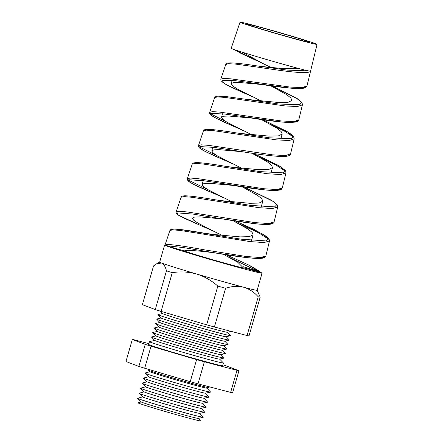 <?xml version="1.0" encoding="UTF-8"?>
<svg xmlns="http://www.w3.org/2000/svg" width="443" height="443" viewBox="0 0 443 443"><rect width="100%" height="100%" fill="white"/><g stroke="black" fill="none" stroke-linecap="round" stroke-linejoin="round"><path stroke-width="0.66" d="M149.092 369.534L148.444 370.149A31.569 0.753 16.1 0 0 148.449 370.204A31.569 0.753 16.1 0 0 171.408 377.558A31.569 0.753 16.1 0 0 209.052 387.697A31.569 0.753 16.1 0 0 209.09 387.658L208.858 386.695M286.139 34.676A32.688 0.781 16.1 0 0 247.122 24.204A32.688 0.781 16.1 0 0 270.917 31.863A32.688 0.781 16.1 0 0 309.934 42.334A32.688 0.781 16.1 0 0 286.139 34.676M203.248 417.228L203.232 417.284A34.15 0.82 -163.9 0 1 203.187 417.312L198.204 418.402A29.659 0.709 -163.9 0 1 162.836 408.878A29.659 0.709 -163.9 0 1 141.267 401.967L137.635 398.39A34.15 0.82 -163.9 0 1 137.612 398.346L137.629 398.29A34.15 0.82 16.1 0 0 162.481 406.292A34.15 0.82 16.1 0 0 203.248 417.228A34.15 0.82 16.1 0 0 203.232 417.19L199.721 413.347M141.223 401.923L138.011 402.809A32.555 0.781 16.1 0 0 161.673 410.456A32.555 0.781 16.1 0 0 200.513 420.85L198.265 418.391M203.187 417.312A34.15 0.82 -163.9 0 1 162.47 406.347A34.15 0.82 -163.9 0 1 137.635 398.39M204.699 412.256L199.66 413.363A29.659 0.709 -163.9 0 1 164.292 403.839A29.659 0.709 -163.9 0 1 142.724 396.928L139.047 393.306A34.2 0.82 16.1 0 0 163.921 401.275A34.2 0.82 16.1 0 0 204.699 412.256A34.2 0.82 16.1 0 0 204.727 412.195L201.177 408.308M206.156 407.217L201.116 408.324A29.659 0.709 -163.9 0 1 165.748 398.8A29.659 0.709 -163.9 0 1 144.18 391.889L140.503 388.267A34.2 0.82 16.1 0 0 165.372 396.236A34.2 0.82 16.1 0 0 206.156 407.217A34.2 0.82 16.1 0 0 206.183 407.15L202.628 403.268M207.612 402.178L202.567 403.28A29.659 0.709 -163.9 0 1 167.205 393.761A29.659 0.709 -163.9 0 1 145.631 386.85L141.959 383.228A34.2 0.82 16.1 0 0 166.828 391.197A34.2 0.82 16.1 0 0 207.612 402.178A34.2 0.82 16.1 0 0 207.634 402.111L204.085 398.229M209.063 397.133L204.024 398.24A29.659 0.709 -163.9 0 1 168.656 388.716A29.659 0.709 -163.9 0 1 147.087 381.805L143.41 378.184A34.2 0.82 16.1 0 0 168.285 386.158A34.2 0.82 16.1 0 0 209.063 397.133A34.2 0.82 16.1 0 0 209.09 397.072L205.541 393.185M210.519 392.094L205.48 393.201A29.659 0.709 -163.9 0 1 170.112 383.677A29.659 0.709 -163.9 0 1 148.543 376.766L144.867 373.144A34.2 0.82 16.1 0 0 169.735 381.113A34.2 0.82 16.1 0 0 210.519 392.094A34.2 0.82 16.1 0 0 210.547 392.033L206.997 388.146M209.052 387.697L206.936 388.162A29.659 0.709 -163.9 0 1 171.568 378.638A29.659 0.709 -163.9 0 1 150 371.727L148.449 370.204M224.158 358.038L219.634 359.157A33.818 0.808 -163.9 0 1 179.304 348.298A33.818 0.808 -163.9 0 1 154.707 340.418L151.473 337.062A37.86 0.908 16.1 0 0 179.011 345.883A37.86 0.908 16.1 0 0 224.158 358.038A37.86 0.908 16.1 0 0 224.18 357.966L220.991 354.66M219.7 359.14L223.383 362.967A38.486 0.919 -163.9 0 1 223.405 363.011A38.486 0.919 -163.9 0 1 177.471 350.684A38.486 0.919 -163.9 0 1 149.457 341.669A38.486 0.919 -163.9 0 1 149.501 341.642L154.657 340.368M225.448 353.558L220.93 354.677A33.818 0.808 -163.9 0 1 180.594 343.818A33.818 0.808 -163.9 0 1 155.997 335.932L152.769 332.582A37.86 0.908 16.1 0 0 180.301 341.403A37.86 0.908 16.1 0 0 225.448 353.558A37.86 0.908 16.1 0 0 225.47 353.486L222.286 350.18M226.744 349.078L222.22 350.197A33.818 0.808 -163.9 0 1 181.89 339.338A33.818 0.808 -163.9 0 1 157.293 331.453L154.059 328.097A37.86 0.908 16.1 0 0 181.597 336.924A37.86 0.908 16.1 0 0 226.744 349.078A37.86 0.908 16.1 0 0 226.766 349.006L223.577 345.701M228.04 344.599L223.516 345.717A33.818 0.808 -163.9 0 1 183.18 334.858A33.818 0.808 -163.9 0 1 158.588 326.973L155.355 323.617A37.86 0.908 16.1 0 0 182.887 332.444A37.86 0.908 16.1 0 0 228.04 344.599A37.86 0.908 16.1 0 0 228.056 344.527L224.872 341.221M229.33 340.119L224.806 341.232A33.818 0.808 -163.9 0 1 184.476 330.378A33.818 0.808 -163.9 0 1 159.879 322.493L156.645 319.137A37.86 0.908 16.1 0 0 184.183 327.964A37.86 0.908 16.1 0 0 229.33 340.119A37.86 0.908 16.1 0 0 229.352 340.047L226.168 336.735M230.626 335.639L226.102 336.752A33.818 0.808 -163.9 0 1 185.767 325.898A33.818 0.808 -163.9 0 1 161.174 318.013L157.941 314.657A37.86 0.908 16.1 0 0 185.473 323.484A37.86 0.908 16.1 0 0 230.626 335.639A37.86 0.908 16.1 0 0 230.642 335.567L227.458 332.256M231.08 331.364L227.392 332.272A33.818 0.808 -163.9 0 1 187.062 321.419A33.818 0.808 -163.9 0 1 162.465 313.533L160.1 311.075M223.405 363.011L222.613 365.757A38.486 0.919 -163.9 0 1 176.679 353.431A38.486 0.919 -163.9 0 1 148.665 344.416L149.457 341.669M269.194 31.542A40.086 0.958 16.1 0 0 317.044 44.383A40.086 0.958 16.1 0 0 287.867 34.991A40.086 0.958 16.1 0 0 240.017 22.15A40.086 0.958 16.1 0 0 269.194 31.542M240.017 22.15L231.224 48.276A41.288 0.986 16.1 0 0 261.276 57.95A41.288 0.986 16.1 0 0 310.449 71.212C308.644 74.701 282.296 70.935 258.49 67.242L235.333 64.069L228.45 63.709L225.758 64.517L220.813 79.208L223.538 78.417L230.521 78.81L290.06 87.072L302.198 87.587L307.005 85.881L317.044 44.383M302.419 104.836L297.53 106.53L285.17 105.96L224.468 97.366L217.358 96.928L214.589 97.704L209.65 112.378L212.452 111.619L219.667 112.096L281.283 120.956L293.831 121.576L298.776 119.898L302.419 104.836L302.104 102.937L300.786 101.314L297.38 98.723L272.068 85.986L296.655 98.302L301.461 102.438L299.8 104.731L278.813 104.016L246.015 99.304L278.841 102.527L288.088 102.311L291.909 100.456L290.824 97.958L286.593 94.575L271.044 85.953M270.208 124.173L285.32 131.56L293.41 137.059M294.185 138.875L289.157 140.536L276.366 139.861L213.609 130.668L206.266 130.153L203.415 130.89L204.688 129.705L206.77 129.356C211.942 129.312 221.478 130.447 235.383 132.745L269.433 137.817L291.411 138.786L293.238 136.516L288.315 132.319L262.837 119.726L286.937 131.449L292.064 134.932L293.615 136.582L294.185 138.875L290.547 153.915L285.447 155.565L272.456 154.834L208.819 145.376L201.377 144.828L198.486 145.548C198.099 146.052 198.403 146.832 199.389 147.901L202.324 149.922C207.291 152.652 215.315 156.346 226.401 160.992L230.415 162.703M259.509 157.215L276.244 165.2L285.181 171.12M285.951 172.908L280.762 174.548L267.561 173.761L202.744 163.971L195.175 163.378L192.245 164.082L187.323 178.717L190.28 178.031L197.955 178.656L263.679 188.724L277.058 189.554L282.318 187.932L285.951 172.908L285.674 171.114L285.059 170.217L278.752 165.571L253.629 153.472L280.009 166.358L285.021 170.599L283.027 172.836L260.019 171.607L224.739 166.18L232.276 167.227L259.46 169.702L268.707 169.481L272.517 167.631L271.47 165.167L267.339 161.845L252.1 153.35M274.09 221.949L277.717 206.947L272.39 208.553L258.751 207.662L191.885 197.268L184.083 196.598L181.076 197.268L176.159 211.887L179.194 211.233L187.101 211.937L254.886 222.602L268.696 223.543L274.09 221.949C274.156 222.718 273.265 223.41 271.409 224.031L269.117 224.379C265.822 224.612 261.071 224.379 254.875 223.682C245.261 222.547 234.386 220.935 222.236 218.859L192.96 214.08L177.615 212.906L177.51 214.451L182.582 217.513L213.786 231.301L222.148 235.394M238.495 223.516L258.252 232.603L268.713 239.231M265.861 255.965L269.482 240.981L263.989 242.565L249.963 241.568L181.021 230.57L172.986 229.823L169.907 230.46L164.973 245.123A50.352 1.207 -163.9 0 0 165.931 245.66L166.319 244.497C171.718 244.375 184.205 246.125 203.774 249.736L246.075 256.486L260.296 257.533L265.861 255.965C265.994 256.309 265.446 256.885 264.2 257.699C263.447 258.059 261.73 258.64 255.24 258.374C244.353 257.577 230.061 255.6 212.374 252.449L183.38 247.582L165.931 245.66M226.367 121.847L210.486 113.729M217.048 155.692L199.339 146.877M207.651 189.493L188.192 180.035M165.017 244.985A50.729 1.213 16.1 0 0 164.613 245.018A50.729 1.213 16.1 0 0 201.532 256.907A50.729 1.213 16.1 0 0 262.084 273.154A50.729 1.213 16.1 0 0 260.274 272.279M258.596 271.67A50.729 1.213 16.1 0 0 242.941 266.62M262.084 273.154L257.15 290.254A50.729 1.213 -163.9 0 1 243.456 287.175A50.729 1.213 -163.9 0 1 196.598 274.007C188.624 271.825 180.517 271.371 172.272 272.644A56.305 1.346 -163.9 0 1 166.468 270.828C165.405 266.642 163.772 264.039 161.557 263.02L156.562 263.823L153.549 265.927L142.369 304.668L155.288 309.563L166.468 270.828M262.151 84.552L238.583 82.415L233.323 82.603L231.213 83.666L232.437 85.698L236.822 88.678L261.287 101.082M259.277 66.245L283.498 68.643L298.87 68.527M252.388 118.165L228.881 116.033L223.615 116.221L221.506 117.284L222.735 119.317L227.121 122.296L251.502 134.661M242.631 151.777L219.174 149.651L213.914 149.839L211.804 150.902L213.028 152.935L217.413 155.914L241.717 168.24M239.192 133.343L269.167 136.117L278.398 135.896L282.213 134.041L281.133 131.543L276.897 128.165L261.353 119.538M232.868 185.39L209.473 183.269L204.212 183.457L202.102 184.521L203.326 186.553L207.712 189.532L231.933 201.814M229.158 166.895L232.276 167.227M223.111 219.003L199.771 216.887L194.505 217.076L192.395 218.139L193.624 220.171L198.01 223.15L213.786 231.301M219.108 200.446L249.758 203.287L259.005 203.071L262.826 201.216L261.78 198.757L257.66 195.441L242.465 186.968M213.349 252.615L207.667 252.001C195.158 250.478 187.14 250.14 183.612 250.987M212.756 234.386L240.084 236.878L249.315 236.656L253.13 234.807L252.089 232.353L247.986 229.042L232.835 220.586M243.484 268.009L237.847 262.334L223.355 254.282M238.96 370.702L232.597 392.753A56.305 1.346 -163.9 0 1 230.637 392.393L197.999 383.854A56.305 1.346 -163.9 0 1 190.241 381.672L144.678 368.233A56.305 1.346 -163.9 0 1 138.88 366.416L125.956 361.516L132.324 339.471L145.243 344.366A56.305 1.346 16.1 0 0 151.046 346.188L196.609 359.622A56.305 1.346 16.1 0 0 204.361 361.804L237.005 370.342A56.305 1.346 16.1 0 0 238.96 370.702L226.035 365.807A56.305 1.346 16.1 0 0 222.884 364.816M258.23 296.804L247.05 335.539A56.305 1.346 -163.9 0 0 249.005 335.905L260.185 297.164A56.305 1.346 -163.9 0 1 258.23 296.804C254.044 292.042 249.121 288.83 243.456 287.175C237.769 285.84 231.811 286.206 225.592 288.266A56.305 1.346 -163.9 0 1 217.834 286.084C211.571 280.53 204.494 276.504 196.598 274.007A50.729 1.213 -163.9 0 1 161.557 263.02A50.729 1.213 -163.9 0 1 159.674 262.118L156.562 263.823M247.05 335.539L214.406 327L225.592 288.266M214.406 327A56.305 1.346 -163.9 0 1 206.654 324.819L217.834 286.084M206.654 324.819L161.091 311.385L172.272 272.644M161.091 311.385A56.305 1.346 -163.9 0 1 155.288 309.563M257.156 290.243L260.185 297.164M228.134 256.746L260.096 272.384L244.586 268.015A32.688 0.781 16.1 0 1 244.757 268.153A32.688 0.781 16.1 0 1 217.175 260.999A32.688 0.781 16.1 0 1 182.926 250.516L167.061 245.976L166.319 244.497M242.249 52.174L262.3 63.211L271.072 67.502M242.952 266.636A50.352 1.207 -163.9 0 1 258.668 271.72M142.679 396.884L137.662 398.263A34.15 0.82 16.1 0 0 137.629 398.29M148.887 343.652L134.279 339.831A56.305 1.346 16.1 0 0 132.324 339.471M138.88 366.416L145.243 344.366M144.678 368.233L151.046 346.188M190.241 381.672L196.609 359.622M197.999 383.854L204.361 361.804M230.637 392.393L237.005 370.342M162.42 313.483L157.963 314.585A37.86 0.908 16.1 0 0 157.941 314.657M161.125 317.963L156.667 319.065A37.86 0.908 16.1 0 0 156.645 319.137M159.834 322.443L155.377 323.545A37.86 0.908 16.1 0 0 155.355 323.617M158.539 326.928L154.081 328.025A37.86 0.908 16.1 0 0 154.059 328.097M157.248 331.408L152.785 332.505A37.86 0.908 16.1 0 0 152.769 332.582M155.953 335.888L151.495 336.99A37.86 0.908 16.1 0 0 151.473 337.062M149.956 371.683L144.878 373.078A34.2 0.82 16.1 0 0 144.867 373.144M148.499 376.722L143.421 378.117A34.2 0.82 16.1 0 0 143.41 378.184M147.043 381.761L141.97 383.156A34.2 0.82 16.1 0 0 141.959 383.228M145.586 386.805L140.514 388.201A34.2 0.82 16.1 0 0 140.503 388.267M144.136 391.845L139.058 393.24A34.2 0.82 16.1 0 0 139.047 393.306M260.096 272.384L248.927 265.102L226.057 254.719L249.675 265.473L258.435 270.64L260.096 272.384M171.303 229.884L173.418 229.053L179.913 229.452L241.153 239.17L266.21 240.942L268.58 238.766L263.397 234.436L235.233 220.968L254.166 229.507L266.492 236.44L268.392 238.101L269.532 240.244L269.482 240.981M211.089 199.123L250.627 205.397L274.616 206.892L276.797 204.683L271.686 200.386L244.425 187.217L273.907 201.786L277.318 204.954L277.717 206.947M192.245 164.082L193.358 162.969L196.404 162.553C201.881 162.714 211.322 163.921 224.717 166.18L224.739 166.18M225.758 64.517C225.675 64.052 226.384 63.565 227.879 63.061L230.321 62.862C235.698 62.972 244.409 63.964 256.453 65.824L287.175 70.099L307.486 70.847M234.314 49.572L262.3 63.211M305.404 87.099L300.935 88.467L291.134 88.212L235.538 80.726L222.07 80.249L222.22 81.949L227.026 85.012L247.637 94.547C236.806 89.901 229.009 86.208 224.252 83.461L221.007 80.748L220.813 79.208M297.187 121.094L292.613 122.451L282.457 122.118L224.883 114.061L210.951 113.414L211.051 115.075L215.935 118.143L237.005 127.761C224.501 122.484 216.079 118.469 211.737 115.706C208.93 113.447 210.347 114.399 209.611 113.325L209.65 112.378M244.043 151.999L214.251 147.397L199.837 146.578L199.876 148.2L204.832 151.268L233.195 164.065M280.751 189.089L275.939 190.424L265.052 189.925L203.597 180.738L188.724 179.742L188.69 181.325L193.707 184.388L223.494 197.683M272.528 223.089L267.616 224.413L256.381 223.837L222.236 218.859M264.31 257.09L259.271 258.402L247.654 257.737L212.374 252.449M203.415 130.895L198.492 145.531M232.171 80.338L231.213 83.666M222.524 113.768L221.506 117.284M212.867 147.214L211.804 150.902M203.21 180.683L202.102 184.521M253.13 234.807L251.491 240.483M282.213 134.041L280.79 138.98M272.517 167.631L271.016 172.836M262.826 201.216L261.248 206.665M164.613 245.018L159.674 262.118M169.907 230.46L170.959 229.391L173.972 229.003C179.515 229.214 189.299 230.554 203.337 233.024L212.884 234.402M214.047 199.605L222.58 200.812M235.394 132.745L241.967 133.636M256.619 65.852L261.359 66.467M232.115 185.268L232.104 185.268C250.478 188.264 268.763 190.966 276.703 190.435L279.383 190.091L281.266 189.355L282.318 187.926M242.897 130.447L237.005 127.761M251.84 118.082L251.829 118.082C267.583 120.646 280.22 122.135 289.739 122.539L296.123 122.03C299.512 120.612 298.067 120.712 298.776 119.898M252.604 96.829L247.559 94.509M255.932 60.298L241.014 53.393L234.137 49.511M261.697 84.486C275.745 86.695 287.346 88.046 296.505 88.545C300.337 88.694 303.145 88.462 304.934 87.847C306.351 87.133 307.043 86.479 307.005 85.876M241.972 151.672C257.604 154.28 270.352 155.881 280.214 156.473L286.222 156.335L288.387 155.875C290.73 154.673 289.971 154.934 290.547 153.915M187.323 178.717L187.815 180.611L189.194 181.807C193.497 184.548 202.362 188.69 215.785 194.222M176.159 211.887L176.104 212.706L176.835 213.963L178.357 215.165L202.373 226.29M181.076 197.268C181.104 196.797 181.674 196.371 182.787 195.983L184.825 195.784C190.213 195.9 199.926 197.168 213.975 199.594M214.589 97.704L215.863 96.502L217.734 96.148L225.941 96.541L246.015 99.304"/></g></svg>
